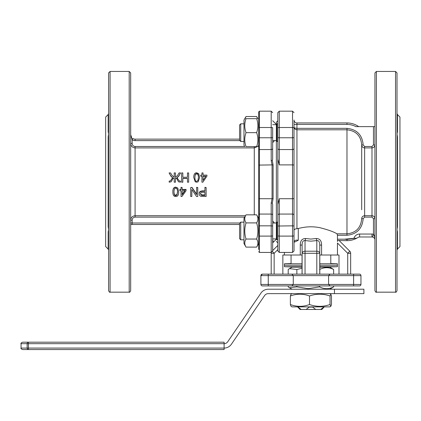 <?xml version="1.0" encoding="UTF-8"?>
<svg xmlns="http://www.w3.org/2000/svg" width="421" height="421" viewBox="0 0 421 421"><rect width="100%" height="100%" fill="white"/><g stroke="black" fill="none" stroke-linecap="round" stroke-linejoin="round"><path stroke-width="0.63" d="M371.99 234.044L371.99 236.986L359.613 236.986L371.99 236.986A2.942 2.942 0 0 1 372.727 237.081L373.464 234.234A5.883 5.883 0 0 0 371.99 234.044L359.613 234.044L359.613 236.986A2.942 2.942 0 0 0 358.034 237.449L356.766 238.191L358.034 237.449M372.727 237.081C374.237 237.697 374.974 238.644 374.937 239.933C374.958 237.36 374.469 235.46 373.464 234.234L373.464 218.652L374.937 218.652C374.785 216.894 373.806 215.915 371.99 215.71L364.633 215.71C362.823 215.91 361.844 216.894 361.692 218.652L363.165 218.652L364.633 217.125L371.99 217.125L373.464 218.652M359.613 234.044A5.883 5.883 0 0 0 353.95 238.323L356.766 238.191A20.603 20.603 0 0 1 346.978 240.665A20.603 20.603 0 0 0 356.766 238.191M346.978 240.665L337.695 240.48L346.978 240.665L346.978 239.438L355.256 238.239M353.95 238.323L344.431 239.196L337.453 239.196L337.453 235.271L337.026 233.823C333.753 231.808 327.996 229.755 319.755 227.661C313.871 226.519 307.983 226.519 302.099 227.661L296.947 228.714C295.074 228.877 294.09 229.461 294.005 230.461M346.978 239.438L344.431 239.196M397.008 131.005A1.473 1.095 180 0 0 397.44 131.778L397.44 114.554L399.95 117.064L399.95 246.553L397.44 249.064L397.44 231.839L397.008 229.671L397.44 231.839A1.473 1.095 0 0 0 397.008 232.613M397.44 226.756A1.473 0.984 180 0 0 397.008 227.456A1.473 0.984 180 0 1 397.44 226.756L397.008 229.671L397.44 226.756L397.44 136.857A1.473 0.984 0 0 1 397.008 136.162M397.008 111.339L397.008 225.793M397.44 136.857L397.008 133.946L397.44 131.778M395.535 71.449L395.535 292.169C395.814 292.59 396.303 292.1 397.008 290.695L397.008 72.922L395.535 71.449L376.406 71.449L374.937 72.922L374.937 290.695C375.627 292.095 376.116 292.584 376.406 292.169L376.406 71.449M294.005 250.969L292.532 252.437L294.005 250.969L294.005 235.923L292.532 236.102L292.532 252.437L279.291 252.437L279.291 236.102L292.532 236.102L292.532 225.84L294.005 226.019L294.005 137.599L292.532 137.778L292.532 149.55A1.473 1.126 0 0 0 294.005 148.424L294.005 223.319M294.005 235.923L294.005 226.019M294.005 137.599L294.005 127.689L292.532 127.516L292.532 137.778L279.291 137.778L279.291 127.516L292.532 127.516L292.532 111.176L294.005 112.649L292.532 111.176L279.291 111.176L277.818 112.649L277.818 127.689L279.291 127.516L279.291 111.176L277.818 112.649L277.818 123.816L276.934 123.816L276.934 141.472L276.35 140.888L276.35 239.212L276.934 239.802L276.934 222.141L276.35 222.73M294.005 127.689L294.005 124.995M294.184 241.412L294.042 242.196A1.473 1.216 -147.8 0 0 294.184 241.412C294.995 240.202 296.358 239.823 298.278 240.27L295.589 241.654M279.291 164.895L279.291 149.55L292.532 149.55L292.532 164.895L279.291 164.895L277.818 159.17L277.818 226.019L292.532 225.84L292.532 214.068A1.473 1.126 0 0 1 294.005 215.194M277.818 204.448L279.291 198.723L279.291 214.068L292.532 214.068L292.532 198.723A1.473 0.405 0 0 0 294.005 198.312M296.947 228.714L296.947 129.794C294.995 129.484 294.016 128.6 294.005 127.147C294.016 128.6 294.995 129.484 296.947 129.794L296.947 128.347C294.995 128.205 294.016 127.805 294.005 127.147L294.005 127.174M294.005 120.006L294.005 124.421L294.005 120.006A2.942 2.942 0 0 0 296.947 122.948L346.978 122.948L296.947 122.948L296.947 124.421L294.005 124.421M337.521 241.559L337.453 239.196M355.898 126.626L373.464 126.626L373.464 144.961L371.99 146.492L364.633 146.492L363.165 144.961C362.323 134.967 356.929 129.431 346.978 128.347L296.947 128.347L296.947 124.421L346.978 124.421A19.129 19.129 0 0 1 355.898 126.626L358.729 126.626A20.603 20.603 0 0 0 346.978 122.948L346.978 124.421M284.401 252.437L284.401 255.015L302.052 255.015L302.052 274.139M319.802 274.139L319.802 255.015L321.576 255.015L321.576 245.075C321.597 240.78 319.823 238.591 316.25 238.512L310.924 239.081L305.604 238.512C302.041 238.586 300.268 240.775 300.278 245.075L300.278 255.015M321.576 255.015L337.453 255.015L337.453 243.028L347.714 253.289L350.656 253.289A2.942 2.942 0 0 0 349.793 251.211L339.252 240.665L349.793 251.211L347.714 253.289L347.714 274.139M277.818 226.019L277.818 235.923L279.291 236.102L279.291 214.068A1.473 1.126 180 0 0 277.818 215.194M277.818 235.923L277.818 250.969L279.291 252.437L277.818 250.969M277.818 127.689L277.818 137.599L279.291 137.778L279.291 149.55A1.473 1.126 0 0 1 277.818 148.424L277.818 159.17L277.818 141.472L276.934 141.472M277.818 137.599L277.818 148.424M293.269 284.443L293.269 275.613L328.585 275.613L330.053 274.139L328.585 275.613L328.585 284.443L268.256 284.443L268.256 285.912L353.598 285.912L330.053 285.912L328.585 284.443L330.053 285.912L291.8 285.912L293.269 284.443L291.8 285.912L262.367 285.912A1.473 1.473 0 0 1 260.899 284.443L260.899 275.613A1.473 1.473 0 0 1 262.367 274.139L260.899 275.613A1.473 1.473 0 0 1 262.367 274.139L267.888 274.139M353.966 274.139L359.487 274.139L353.598 274.139L353.598 285.912L359.487 285.912A1.473 1.473 0 0 0 360.955 284.443L360.955 275.613L360.955 284.443L328.585 284.443M359.487 285.912L353.966 285.912M268.256 274.139L262.367 274.139A1.473 1.473 0 0 0 260.899 275.613L268.256 275.613L268.256 274.139L291.8 274.139L293.269 275.613L291.8 274.139L305.041 274.139L305.041 251.211A2.942 2.079 180 0 0 302.099 253.289L302.099 274.139M353.598 274.139L305.041 274.139M359.487 274.139A1.473 1.473 0 0 1 360.955 275.613A1.473 1.473 0 0 0 359.487 274.139M337.453 255.015L339 255.015L339 274.139M282.854 274.139L282.854 255.015L284.401 255.015M300.278 245.075L302.099 245.075L302.099 253.289L302.099 245.075C302.094 241.891 303.073 240.396 305.041 240.596L310.924 241.159L316.813 240.596C318.786 240.402 319.765 241.891 319.755 245.075L319.755 253.289A2.942 2.079 180 0 0 316.813 251.211L316.813 253.289L319.755 253.289L319.755 245.075L321.576 245.075M271.324 252.432A2.942 2.942 0 0 0 271.198 253.289A2.942 2.942 0 0 1 271.324 252.432L271.324 252.432M271.198 274.139L271.198 253.289L271.198 274.139M277.818 245.448L272.671 250.6L272.671 242.743L272.671 250.6M350.656 274.139L350.656 253.289M305.604 238.512A2.942 0.553 -79 0 1 305.041 240.596L305.041 251.211L316.813 251.211L316.813 240.596A2.942 0.553 79 0 1 316.25 238.512M319.755 274.139L319.755 253.289M361.692 209.763L361.692 144.961C361.844 146.724 362.828 147.708 364.633 147.908C362.823 147.703 361.844 146.724 361.692 144.961L361.692 153.849M361.692 218.652C360.902 227.814 355.998 232.871 346.978 233.823L337.026 233.823M296.947 129.794L346.978 129.794C356.024 130.773 360.929 135.83 361.692 144.961L363.165 144.961M364.633 217.125L364.633 147.908L371.99 147.908C373.806 147.703 374.785 146.724 374.937 144.961L373.464 144.961M374.937 126.626L373.464 126.626M277.818 120.743L276.35 122.216L276.35 140.888M272.303 160.464L271.198 160.659L272.061 164.895L272.061 198.723L271.198 202.954L272.303 203.148L273.097 198.601L273.097 165.016L272.303 160.464L272.671 159.17L272.671 137.599L271.198 137.778L271.198 149.55A1.473 1.126 -0 0 0 272.671 148.424M272.671 137.599L272.671 127.689L271.198 127.516L271.198 137.778L259.425 137.778L259.425 127.516L271.198 127.516L271.198 111.176L272.671 112.649L271.198 111.176L259.425 111.176L258.689 111.912L258.689 127.605L259.425 127.516L259.425 111.176L258.689 111.912M272.671 127.689L272.671 142.945M272.671 242.743L273.097 242.443L273.097 240.717L272.666 240.249M272.671 220.672L272.671 250.969L271.198 252.437L272.671 250.969L272.671 235.923L271.198 236.102L271.198 252.437L259.425 252.437L259.425 236.102L271.198 236.102L271.198 225.84L272.671 226.019L272.671 204.448L272.303 203.148M272.671 235.923L272.671 226.019M108.602 232.613A1.473 1.095 -0 0 0 108.171 231.839L108.602 229.671L108.171 231.839L108.171 249.064L108.602 250.106M108.602 136.162A1.473 0.984 0 0 1 108.171 136.857L108.171 226.756L108.602 229.671L108.171 226.756A1.473 0.984 180 0 1 108.602 227.456M108.171 131.82L108.602 133.946L108.171 136.857L108.602 133.946L108.171 131.778A1.473 1.095 180 0 0 108.602 131.005M110.076 71.449L108.602 72.922L108.602 290.695C109.255 292.069 109.744 292.558 110.076 292.169L110.076 71.449L129.2 71.449L130.673 72.922L130.673 290.695C130 292.085 129.51 292.574 129.2 292.169L129.2 71.449M132.147 224.482L130.673 224.482L130.673 223.009L132.147 223.009L132.147 224.482L239.56 224.482M130.673 137.825L130.673 220.178L132.147 220.178C132.299 218.352 133.278 217.336 135.088 217.125L244.706 217.125M258.689 127.605L258.689 236.013L259.425 236.102L259.425 225.84L271.198 225.84L271.198 214.068A1.473 1.126 0 0 1 272.671 215.194M258.689 249.448L258.689 236.013L258.689 243.554L256.636 247.111C258.315 244.422 258.315 241.733 256.636 239.044C258.315 233.66 258.315 228.282 256.636 222.898C258.315 220.209 258.315 217.52 256.636 214.831L258.689 218.388L258.689 225.93L259.425 225.84L259.425 198.723L258.689 198.517M258.689 251.7L259.425 252.437L258.689 251.7M258.689 153.849L258.689 137.688L259.425 137.778L259.425 149.55A0.737 0.563 180 0 1 258.689 148.987M187.471 172.931L188.661 172.931L188.661 182.193L187.471 182.193L187.471 178.357L182.819 178.357L182.819 182.193L181.625 182.193L181.625 172.931L182.819 172.931L182.819 177.262L187.471 177.262L187.471 172.931M187.471 177.262L187.471 173.289M182.819 173.289L182.819 177.262M187.471 178.493L182.819 178.493M205.706 176.383L203.048 176.383L203.048 180.356L203.048 176.157L205.858 176.157L203.048 180.356M201.943 172.931L203.048 172.931L203.048 175.12L206.943 175.12L206.943 176.157L202.848 182.193L201.943 182.193L201.943 176.157L200.733 176.157L200.733 175.12L201.943 175.12L201.943 172.931M203.111 181.809L206.943 176.157M201.943 176.383L200.733 176.157M203.048 173.289L203.048 175.12M182.14 190.76L184.951 190.76L182.14 194.786L182.14 190.76L182.14 194.265L184.951 190.403M181.041 187.534L182.14 187.534L182.14 189.734L186.035 189.734L186.035 190.76L181.94 196.486L181.041 196.486L181.041 190.76L179.83 190.76L179.83 189.734L181.041 189.734L181.041 187.308L182.14 187.534M179.83 189.734L179.83 189.418L181.041 189.418M181.041 195.902L181.041 190.76M182.14 189.418L186.035 189.418L186.035 189.734M200.501 193.45L201.533 194.844L204.943 194.923L204.943 192.313L204.943 195.47L201.533 195.386L200.501 193.934C200.438 192.881 201.143 192.339 202.622 192.313L204.943 192.313M204.943 187.534L206.132 187.534L206.132 196.486L201.38 196.402C200.054 196.191 199.349 195.376 199.275 193.965C199.128 192.313 200.249 191.408 202.638 191.25L204.943 191.25L204.943 187.308L206.132 187.534M199.275 193.965L199.275 193.481C199.128 191.892 200.249 191.023 202.638 190.871L204.943 190.871M196.639 187.534L197.77 187.534L197.77 196.486L196.554 196.486L191.834 189.508L191.834 196.486L190.697 196.486L190.697 187.534L191.918 187.534L196.639 194.623L196.639 187.308L197.77 187.534M190.697 187.534L191.918 187.534M191.918 187.308L196.639 194.113M191.834 189.508L191.834 195.902M177.562 192.034L176.994 195.023L175.783 195.644C174.673 195.912 174.073 194.707 173.984 192.034C174.078 189.308 174.673 188.066 175.773 188.308C176.873 188.061 177.473 189.303 177.562 192.034M173.984 191.623C174.073 194.192 174.673 195.349 175.783 195.091L176.994 194.497L177.562 191.623M177.809 188.329L178.699 192.034C178.699 195.055 177.72 196.554 175.773 196.518C173.852 196.612 172.878 195.112 172.847 192.034C172.847 188.955 173.82 187.403 175.773 187.382L177.809 188.066L178.699 192.034M172.847 192.034L172.847 191.623C172.847 188.666 173.82 187.182 175.773 187.156L177.809 188.066M198.47 177.467L197.902 180.614L196.691 181.283C195.581 181.54 194.981 180.272 194.891 177.467C194.986 174.689 195.581 173.431 196.675 173.694C197.781 173.426 198.38 174.683 198.47 177.467M198.47 177.641C198.38 174.968 197.781 173.762 196.675 174.02C195.581 173.768 194.986 174.973 194.891 177.641M198.717 173.715L199.607 177.467L198.144 181.809L196.675 182.23L195.218 181.809L193.755 177.467C193.755 174.331 194.728 172.773 196.675 172.778L198.717 173.715M198.144 181.809L199.607 177.467M195.218 181.809L193.755 177.467M175.436 182.193L174.215 182.193L174.215 178.109C173.294 177.92 172.61 178.557 172.178 180.009L171.089 181.809L169.174 182.188L169.174 181.109L170.489 180.841L172.642 177.641L170.931 175.983L169.084 172.931L170.558 172.931L172.063 175.415L174.215 177.23L174.215 172.931L175.436 172.931L175.436 177.23L177.515 175.541L179.093 172.931L180.572 172.931L178.725 175.983L177.009 177.641L179.183 180.877L180.483 181.119L180.483 182.188L178.567 181.809L177.473 180.009C177.041 178.551 176.362 177.915 175.436 178.109L175.436 182.193M178.567 181.809L177.473 180.077C177.041 178.678 176.362 178.072 175.436 178.257M180.572 172.931L178.725 176.215L177.009 177.809M175.436 173.289L175.436 177.23M174.215 177.23L174.215 173.289M172.642 177.809L170.931 176.215L169.084 172.931M174.215 178.257C173.294 178.078 172.61 178.683 172.178 180.077L171.089 181.809M272.671 220.925L274.445 223.004M276.35 124.421L272.671 120.743M274.445 140.614L272.671 142.693M245.522 215.71L135.088 215.71C132.373 216.015 130.899 217.504 130.673 220.178M132.647 138.398L132.878 138.546A4.415 4.415 0 0 0 135.088 139.135A4.415 4.415 0 0 1 132.878 138.546L132.147 139.819L132.147 143.435L130.673 143.435C130.899 146.113 132.373 147.603 135.088 147.908L254.273 147.908L257.368 146.624M130.673 134.894L132.147 139.819A5.883 5.883 0 0 0 135.088 140.609L239.87 140.609M108.171 249.064L105.66 246.553L105.66 117.064L108.171 114.554L108.171 131.778M135.088 139.135L239.56 139.135L135.088 139.135L135.088 140.609M131.678 137.525L130.673 134.746M319.802 266.709L337.416 266.709L337.363 265.235L319.802 265.235L337.363 265.235L337.416 263.767L319.802 263.767M302.052 265.235L284.491 265.235L302.052 265.235M302.052 263.767L284.438 263.767L284.438 266.709L302.052 266.709M309.53 306.877L306.141 309.456L301.147 309.456L297.758 306.877M324.096 306.877L320.707 309.456L315.713 309.456L312.324 306.877M320.707 309.456L321.818 309.456L324.096 307.104M306.141 309.456L315.713 309.456M312.324 307.104L309.53 307.104M297.758 307.104L300.036 309.456L301.147 309.456M334.469 293.637L268.256 293.637A4.415 4.415 0 0 0 264.609 295.563L231.403 344.225A8.83 8.83 0 0 1 224.109 348.078L224.109 343.668A4.415 4.415 0 0 0 227.756 341.741L260.962 293.074A8.83 8.83 0 0 1 268.256 289.222L334.469 289.222L334.469 293.637L363.902 293.637L363.902 289.222L334.469 289.222M224.109 349.551L224.109 348.078L27.16 348.078A1.473 1.274 90 0 0 28.433 349.551L224.109 349.551M22.523 342.194C21.118 342.889 20.629 343.378 21.05 343.668L27.16 343.668L27.16 348.078L21.05 348.078C20.661 348.414 21.15 348.904 22.523 349.551L28.433 349.551L28.433 342.194L22.523 342.194L224.109 342.194L28.433 342.194A1.473 1.274 90 0 0 27.16 343.668L224.109 343.668L224.109 342.194M330.832 306.283L329.801 306.877L292.053 306.877L291.022 306.283L290.379 304.53C296.752 306.92 303.12 306.92 309.488 304.53C316.334 306.92 323.186 306.92 330.032 304.53L330.832 306.283L331.474 304.53L331.474 295.984L330.832 294.232L330.032 295.984C323.186 293.595 316.334 293.595 309.488 295.984C303.12 293.595 296.752 293.595 290.379 295.984L291.022 294.232L292.053 293.637M290.379 304.53L290.379 295.984M309.488 304.53L309.488 295.984M330.032 304.53L330.032 295.984M319.802 267.151L329.801 267.151L333.648 269.498C328.959 267.109 324.27 267.109 319.576 269.498M302.052 268.272L296.858 269.498L289.48 268.64L292.053 267.151L302.052 267.151M289.48 268.64L288.206 269.498L288.206 274.139M288.206 285.912L288.206 286.875L289.48 287.732L296.858 286.875L308.214 288.648L319.576 286.875C324.27 289.264 328.959 289.264 333.648 286.875L329.801 289.222M296.858 269.498L296.858 274.139M296.858 285.912L296.858 286.875M333.648 269.498L333.648 274.139M333.648 285.912L333.648 286.875M319.576 285.912L319.576 286.875M240.738 132.647L240.738 123.816L243.975 123.816L240.738 123.816L239.56 124.995L239.56 140.298L240.738 141.472L240.738 132.647M244.785 146.624L243.975 145.224L243.975 120.064L246.032 116.506L245.069 118.664M256.636 118.664C258.315 118.664 258.315 118.664 256.636 118.664C258.315 118.664 258.315 118.664 256.636 118.664L246.032 118.664C244.348 123.327 244.348 127.984 246.032 132.647C244.348 137.304 244.348 141.966 246.032 146.624C244.348 146.624 244.348 146.624 246.032 146.624C244.348 146.624 244.348 146.624 246.032 146.624L256.636 146.624C258.315 141.966 258.315 137.304 256.636 132.647C258.315 127.984 258.315 123.327 256.636 118.664M256.636 146.624C258.315 146.624 258.315 146.624 256.636 146.624C258.315 146.624 258.315 146.624 256.636 146.624M246.032 118.664C244.348 118.664 244.348 118.664 246.032 118.664C244.348 118.664 244.348 118.664 246.032 118.664M256.636 132.647L246.032 132.647M243.975 239.802L240.738 239.802L240.738 222.141L243.975 222.141M277.818 239.802L276.934 239.802M240.738 222.141L239.56 223.319L239.56 238.623L240.738 239.802M276.35 238.939L272.671 238.939M243.975 243.554L243.975 218.388L246.032 214.831C244.348 217.52 244.348 220.209 246.032 222.898C244.348 228.282 244.348 233.66 246.032 239.044C244.348 241.733 244.348 244.422 246.032 247.111L243.975 243.554M256.636 247.111L246.032 247.111M256.636 239.044L246.032 239.044M256.636 222.898L246.032 222.898M256.636 214.831L246.032 214.831M257.884 118.664L256.636 116.506L246.032 116.506M257.599 118.664L256.636 116.506M279.291 198.723L292.532 198.723L292.532 164.895A1.473 0.405 0 0 1 294.005 165.3M298.278 240.27L298.278 228.545M337.453 235.271L346.978 235.271L346.978 128.347M262.367 285.912A1.473 1.473 0 0 1 260.899 284.443L268.256 284.443L268.256 275.613L293.269 275.613M328.585 275.613L360.955 275.613M274.139 274.139L274.139 253.289L277.818 249.611M271.198 253.289L274.139 253.289L272.503 251.647M346.978 235.271C356.897 234.213 362.292 228.677 363.165 218.652M302.099 253.289L316.813 253.289L316.813 274.139M371.99 217.125L371.99 146.492M358.729 126.626A20.603 20.603 0 0 0 346.978 122.948M364.633 147.908L364.633 146.492M273.097 165.016A1.473 0.405 180 0 0 272.061 164.895L258.689 165.1M271.198 160.659L271.198 149.55L259.425 149.55L259.425 198.723L272.061 198.723A1.473 0.405 -0 0 0 273.097 198.601M273.097 240.717A1.473 1.431 180 0 1 272.671 241.007M271.198 202.954L271.198 214.068L259.425 214.068A0.737 0.563 0 0 0 258.689 214.631M201.533 194.844L201.533 195.386M202.643 194.923L202.643 195.47M202.638 190.871L202.638 191.25M176.994 194.497L176.994 195.023M175.783 195.091L175.783 195.644M196.675 174.02L196.675 173.694M254.273 146.624L254.273 214.831M135.088 217.125L135.088 146.492C133.278 146.282 132.299 145.261 132.147 143.435L132.147 139.819M239.87 223.009L132.147 223.009L132.147 220.178M244.706 146.492L135.088 146.492M397.44 249.064L397.008 250.106M397.44 114.554L397.008 113.512M395.535 292.169L376.406 292.169M294.042 242.196L295.637 241.649M276.35 241.401L277.818 242.875M108.171 114.554L108.602 113.512M110.076 292.169L129.2 292.169M276.35 239.196L273.097 242.443M337.416 263.767L330.79 263.535L330.79 255.015M284.438 263.767L291.064 263.535L291.064 255.015M324.591 267.151L337.416 266.709M297.263 267.151L284.438 266.709M21.05 343.668L21.05 348.078M329.801 293.637L330.832 294.232M292.053 289.222L289.48 287.732M243.975 141.472L240.738 141.472M276.35 124.406L276.934 123.816M276.35 124.679L272.671 124.679M276.35 140.614L272.671 140.614M258.689 145.224L257.884 146.624M277.818 222.141L276.934 222.141M276.35 223.004L272.671 223.004M258.689 243.554L257.884 244.948"/></g></svg>
